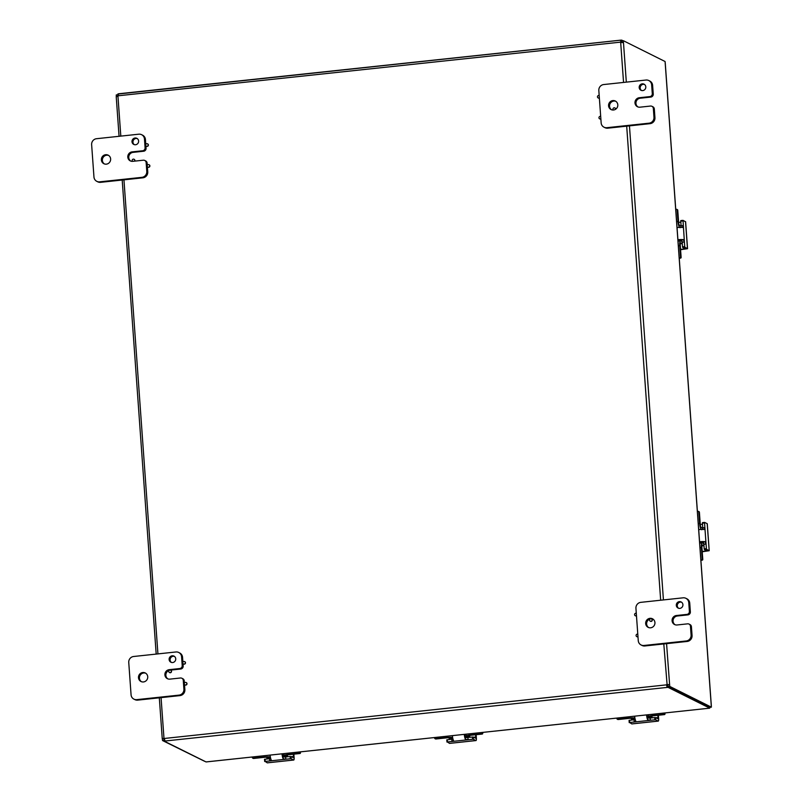 <?xml version="1.0" encoding="UTF-8"?>
<svg xmlns="http://www.w3.org/2000/svg" width="803" height="803" viewBox="0 0 803 803"><rect width="100%" height="100%" fill="white"/><g stroke="black" fill="none" stroke-linecap="round" stroke-linejoin="round"><path stroke-width="1.2" d="M679.86 608.373A3.423 3.292 116.5 0 1 676.668 603.535A3.423 3.292 116.5 0 1 682.861 605.582A3.423 3.292 116.5 0 1 679.86 608.373M681.596 602.22A3.423 3.292 -63.5 0 0 678.585 608.262M687.92 614.877L677.351 616.001L676.387 615.52A4.788 4.607 116.5 0 0 674.59 624.533A4.788 4.607 116.5 0 0 677.059 624.975L687.629 623.841A2.73 2.63 116.5 0 1 690.46 626.26L691.092 635.012A5.46 5.26 116.5 0 1 686.194 640.975L643.926 645.482A5.46 5.26 116.5 0 1 638.255 640.653L635.936 608.293A5.46 5.26 116.5 0 1 640.834 602.34L683.102 597.823A5.46 5.26 116.5 0 1 688.773 602.651L689.396 611.414A2.73 2.63 116.5 0 1 686.946 614.395L687.92 614.877A2.73 2.63 -63.5 0 0 690.359 611.896L689.737 603.133A5.46 5.26 -63.5 0 0 686.896 598.807L685.923 598.325M641.105 644.98L642.069 645.461A5.46 5.26 -63.5 0 0 644.889 645.963L687.157 641.456A5.46 5.26 -63.5 0 0 692.056 635.494L691.423 626.741A2.73 2.63 -63.5 0 0 690.008 624.573L689.044 624.092M677.351 616.001A4.788 4.607 -63.5 0 0 675.082 624.744M652.909 619.053A4.788 4.607 -63.5 0 0 651.303 618.802M650.089 618.993A4.788 4.607 -63.5 0 0 648.663 627.565M650.651 627.795A4.788 4.607 116.5 0 1 646.184 621.01A4.788 4.607 116.5 0 1 654.857 623.881A4.788 4.607 116.5 0 1 650.651 627.795M676.387 615.52L686.946 614.395M135.556 144.741A3.423 3.292 116.5 0 1 132.365 139.903A3.423 3.292 116.5 0 1 138.558 141.95A3.423 3.292 116.5 0 1 135.556 144.741M137.303 138.588A3.423 3.292 -63.5 0 0 134.282 144.63M143.617 151.235L133.047 152.369L132.083 151.887A4.788 4.607 116.5 0 0 130.287 160.891A4.788 4.607 116.5 0 0 132.756 161.333L143.325 160.209A2.73 2.63 116.5 0 1 146.156 162.628L146.788 171.38A5.46 5.26 116.5 0 1 141.89 177.343L99.622 181.849A5.46 5.26 116.5 0 1 93.961 177.021L91.632 144.66A5.46 5.26 116.5 0 1 96.531 138.708L138.799 134.191A5.46 5.26 116.5 0 1 144.47 139.019L145.092 147.782A2.73 2.63 116.5 0 1 142.653 150.763L143.617 151.235A2.73 2.63 -63.5 0 0 146.066 148.264L145.885 145.795M147.28 165.328L147.13 163.099A2.73 2.63 -63.5 0 0 145.704 160.941L144.741 160.459M96.802 181.348L97.765 181.829A5.46 5.26 -63.5 0 0 100.596 182.331L142.854 177.824A5.46 5.26 -63.5 0 0 147.752 171.862L147.381 166.693M145.785 144.43L145.433 139.501A5.46 5.26 -63.5 0 0 142.593 135.175L141.629 134.693M133.047 152.369A4.788 4.607 -63.5 0 0 130.779 161.102M108.606 155.421A4.788 4.607 -63.5 0 0 104.37 163.922M106.347 164.153A4.788 4.607 116.5 0 1 101.881 157.378A4.788 4.607 116.5 0 1 110.553 160.239A4.788 4.607 116.5 0 1 106.347 164.153M132.083 151.887L142.653 150.763M642.741 90.588A3.423 3.292 116.5 0 1 639.549 85.74A3.423 3.292 116.5 0 1 645.742 87.788A3.423 3.292 116.5 0 1 642.741 90.588M644.488 84.435A3.423 3.292 -63.5 0 0 641.477 90.468M650.801 97.083L640.232 98.217L639.268 97.735A4.788 4.607 116.5 0 0 637.472 106.739A4.788 4.607 116.5 0 0 639.951 107.18L650.51 106.056A2.73 2.63 116.5 0 1 653.351 108.465L653.973 117.228A5.46 5.26 116.5 0 1 649.075 123.18L606.817 127.697A5.46 5.26 116.5 0 1 601.146 122.869L598.827 90.508A5.46 5.26 116.5 0 1 603.726 84.546L645.983 80.039A5.46 5.26 116.5 0 1 651.655 84.867L652.287 93.62A2.73 2.63 116.5 0 1 649.838 96.601L650.801 97.083A2.73 2.63 -63.5 0 0 653.251 94.102L652.618 85.349A5.46 5.26 -63.5 0 0 649.778 81.023L648.814 80.541M603.986 127.195L604.95 127.677A5.46 5.26 -63.5 0 0 607.781 128.179L650.049 123.662A5.46 5.26 -63.5 0 0 654.937 117.71L654.315 108.947A2.73 2.63 -63.5 0 0 652.889 106.789L651.926 106.307M640.232 98.217A4.788 4.607 -63.5 0 0 637.963 106.95M615.801 101.268A4.788 4.607 -63.5 0 0 611.555 109.77M613.532 110.001A4.788 4.607 116.5 0 1 609.075 103.226A4.788 4.607 116.5 0 1 617.738 106.086A4.788 4.607 116.5 0 1 613.532 110.001M639.268 97.735L649.838 96.601M172.665 662.535A3.423 3.292 116.5 0 1 169.483 657.687A3.423 3.292 116.5 0 1 175.676 659.735A3.423 3.292 116.5 0 1 172.665 662.535M174.412 656.382A3.423 3.292 -63.5 0 0 171.4 662.415M169.975 670.063L169.202 669.672A4.788 4.607 116.5 0 0 167.395 678.686A4.788 4.607 116.5 0 0 169.875 679.127L180.444 677.993A2.73 2.63 116.5 0 1 183.275 680.412L183.907 689.175A5.46 5.26 116.5 0 1 179.009 695.127L136.741 699.644A5.46 5.26 116.5 0 1 131.07 694.816L128.751 662.455A5.46 5.26 116.5 0 1 133.649 656.493L175.917 651.976A5.46 5.26 116.5 0 1 181.588 656.814L182.211 665.567A2.73 2.63 116.5 0 1 179.762 668.548L180.725 669.029A2.73 2.63 -63.5 0 0 183.174 666.048L183.004 663.579M184.399 683.122L184.238 680.894A2.73 2.63 -63.5 0 0 182.823 678.726L181.849 678.254M133.92 699.142L134.884 699.614A5.46 5.26 -63.5 0 0 137.704 700.126L179.972 695.609A5.46 5.26 -63.5 0 0 184.871 689.657L184.499 684.487M182.903 662.224L182.552 657.286A5.46 5.26 -63.5 0 0 179.701 652.969L178.738 652.488M180.725 669.029L170.477 670.124M169.292 670.334A4.788 4.607 -63.5 0 0 167.897 678.896M145.724 673.205A4.788 4.607 -63.5 0 0 141.479 681.717M143.456 681.948A4.788 4.607 116.5 0 1 138.999 675.162A4.788 4.607 116.5 0 1 147.662 678.033A4.788 4.607 116.5 0 1 143.456 681.948M169.202 669.672L179.762 668.548M637.963 636.558A1.315 1.265 116.5 0 1 636.106 635.223A1.315 1.265 116.5 0 1 637.793 634.209M637.983 636.749A1.315 1.265 116.5 0 1 636.859 636.659M636.468 615.66A1.315 1.265 116.5 0 1 634.601 614.325A1.315 1.265 116.5 0 1 636.297 613.311M636.478 615.851A1.315 1.265 116.5 0 1 635.364 615.76M650.741 618.732A1.315 1.265 116.5 0 1 651.966 620.589A1.315 1.265 116.5 0 1 649.597 619.796A1.315 1.265 116.5 0 1 650.741 618.732M651.524 618.902A1.315 1.265 116.5 0 1 652.166 620.679A1.315 1.265 116.5 0 1 650.36 621.241M600.855 118.774A1.315 1.265 116.5 0 1 598.988 117.429A1.315 1.265 116.5 0 1 600.684 116.425M600.865 118.964A1.315 1.265 116.5 0 1 599.751 118.874M613.301 110.021A1.315 1.265 116.5 0 1 614.797 107.913A1.315 1.265 116.5 0 1 615.449 109.359M614.897 107.963A1.315 1.265 116.5 0 1 615.68 109.208M599.349 97.876A1.315 1.265 116.5 0 1 597.492 96.531A1.315 1.265 116.5 0 1 599.189 95.527M599.369 98.066A1.315 1.265 116.5 0 1 598.245 97.976M132.515 161.353A1.315 1.265 116.5 0 1 134.011 159.245A1.315 1.265 116.5 0 1 134.452 161.152M134.101 159.305A1.315 1.265 116.5 0 1 134.723 161.122M146.819 143.707A1.315 1.265 116.5 0 1 148.043 145.564A1.315 1.265 116.5 0 1 145.664 144.771A1.315 1.265 116.5 0 1 146.819 143.707M147.591 143.878A1.315 1.265 116.5 0 1 148.244 145.664A1.315 1.265 116.5 0 1 146.427 146.216M148.324 164.605A1.315 1.265 116.5 0 1 149.539 166.462A1.315 1.265 116.5 0 1 147.17 165.679A1.315 1.265 116.5 0 1 148.324 164.605M149.097 164.776A1.315 1.265 116.5 0 1 149.739 166.562A1.315 1.265 116.5 0 1 147.933 167.114M183.937 661.491A1.315 1.265 116.5 0 1 185.162 663.348A1.315 1.265 116.5 0 1 182.783 662.565A1.315 1.265 116.5 0 1 183.937 661.491M184.71 661.672A1.315 1.265 116.5 0 1 185.352 663.449A1.315 1.265 116.5 0 1 183.546 664.001M169.955 670.063A1.315 1.265 116.5 0 1 171.18 671.92A1.315 1.265 116.5 0 1 168.801 671.137A1.315 1.265 116.5 0 1 169.955 670.063M170.728 670.244A1.315 1.265 116.5 0 1 171.37 672.021A1.315 1.265 116.5 0 1 169.563 672.573M185.433 682.389A1.315 1.265 116.5 0 1 186.657 684.246A1.315 1.265 116.5 0 1 184.278 683.463A1.315 1.265 116.5 0 1 185.433 682.389M186.206 682.57A1.315 1.265 116.5 0 1 186.858 684.347A1.315 1.265 116.5 0 1 185.041 684.909M206.21 761.906L709.701 708.166L709.691 707.282L709.621 708.156M711.297 706.208L665.175 62.795M665.155 62.564L665.085 61.52L623.469 40.762L623.128 42.589M163.852 738.278L164.123 740.386L162.557 740.557L204.574 761.274M118.262 95.507L117.9 93.951L118.583 93.8L118.182 95.788A1.526 1.476 116.5 0 1 117.941 96.069L116.284 96.591L116.274 94.915L117.971 94.814M623.068 40.802L621.753 40.15L621.863 41.746L620.809 42.358A1.526 1.476 -63.5 0 0 620.9 42.449M711.368 707.162L669.742 686.404L668.176 686.565L709.802 707.333L711.368 707.162L711.287 706.128M162.557 740.557L162.316 738.77L163.973 738.248A1.526 1.476 116.5 0 1 164.244 738.479L164.976 741.028L164.294 741.189L206.03 761.927M164.294 741.189L164.645 739.503M667.092 685.812L668.036 685.792L668.146 687.388L667.203 687.408L666.48 684.859L667.203 687.408L164.976 741.028L164.936 740.476M668.146 687.388L709.752 708.136M118.593 93.981L620.468 40.21M118.613 93.77L620.619 40.17L620.809 42.358L620.809 40.17L621.753 40.15M164.244 738.479L666.48 684.859A1.526 1.476 116.5 0 1 666.711 684.568L669.501 684.608L667.112 684.768A1.526 1.476 -63.5 0 0 666.871 685.049M623.55 82.428L620.679 42.388L623.469 42.439L621.913 42.599L621.903 40.933L623.469 40.762M666.57 643.655L669.742 686.404M663.8 643.946L667.112 684.768M668.176 686.565L667.935 684.778M163.882 738.599L162.236 738.519L159.315 697.817M116.274 96.711L116.907 96.521M117.84 94.754L117.9 96.089M620.679 42.388A1.526 1.476 116.5 0 1 620.408 42.157L118.182 95.788M682.54 246.832L682.751 247.565L684.949 247.324L684.738 246.601L682.54 246.832L682.209 242.225A2.188 0.512 -96.1 0 0 681.998 240.85L680.924 239.866L677.943 240.037M677.923 239.706A5.46 0.783 -4.1 0 1 683.273 239.615L684.407 241.994L683.012 220.363L680.793 220.584L681.034 225.763A2.188 0.512 -96.1 0 1 681.014 227.038L680.051 227.721M684.738 246.601L684.407 241.994L682.209 242.225M684.949 247.324L687.549 248.669L680.573 249.723M685.541 221.799L683.012 220.363M681.034 225.763L683.233 225.533L682.409 227.47A5.46 0.783 175.9 0 0 677.049 227.56M683.995 248.187L684.056 249.01L685.089 248.749L682.751 247.565M684.056 249.01L680.553 249.392M678.615 222.421L680.773 222.19M677.742 210.155A0.652 0.632 -63.5 0 0 677.401 209.643L676.839 209.362A0.652 0.632 116.5 0 1 677.18 209.884L677.742 210.155L678.615 222.321A2.73 0.642 83.9 0 0 679.479 225.352L681.054 226.215M675.745 209.382L676.497 209.302A0.652 0.632 116.5 0 1 676.839 209.362M679.98 257.843L680.542 258.124A0.652 0.632 -63.5 0 0 681.125 257.412L680.573 257.131A0.652 0.632 116.5 0 1 679.98 257.843L679.228 257.924M680.542 258.124L679.248 258.255M680.573 257.131L679.75 245.638A5.46 1.275 -96.1 0 1 680.502 240.88A5.46 1.275 -96.1 0 1 680.703 240.92L681.867 241.502L681.787 240.308M682.309 243.57L680.261 243.821L682.239 243.62M679.659 227.39A5.46 1.275 -96.1 0 1 678.003 221.367L677.18 209.884M680.542 242.907L680.733 242.887A2.73 0.642 83.9 0 0 680.633 242.867A2.73 0.642 83.9 0 0 680.251 245.246L681.125 257.412M680.733 242.887L682.189 243.61M704.191 548.881L704.402 549.603L706.6 549.372L706.389 548.64L704.191 548.881L703.86 544.273A2.188 0.512 -96.1 0 0 703.649 542.888L702.575 541.915L699.594 542.075M699.574 541.744A5.46 0.783 -4.1 0 1 704.924 541.664L706.058 544.032L704.552 522.974L704.663 522.402L707.182 523.656L709.2 550.717L702.223 551.771M706.389 548.64L706.058 544.032L703.86 544.273M706.6 549.372L709.109 550.627M702.444 522.633L704.643 522.402L702.444 522.633L702.685 527.812A2.188 0.512 -96.1 0 1 702.665 529.077L701.702 529.759M702.685 527.812L704.873 527.571L704.06 529.508A5.46 0.783 175.9 0 0 698.7 529.599M705.646 550.226L705.707 551.059L706.74 550.798L704.402 549.603M705.707 551.059L702.203 551.43M700.266 524.469L702.424 524.239M699.393 512.204A0.652 0.632 -63.5 0 0 699.052 511.682L698.49 511.401A0.652 0.632 116.5 0 1 698.831 511.923L699.393 512.204L700.266 524.359A2.73 0.642 83.9 0 0 701.129 527.39L702.705 528.254M697.395 511.421L698.148 511.34A0.652 0.632 116.5 0 1 698.49 511.401M701.631 559.892L702.193 560.163A0.652 0.632 -63.5 0 0 702.776 559.45L702.223 559.169A0.652 0.632 116.5 0 1 701.631 559.892L700.878 559.972M702.193 560.163L700.899 560.303M702.223 559.169L701.4 547.686A5.46 1.275 -96.1 0 1 702.153 542.918A5.46 1.275 -96.1 0 1 702.354 542.958L703.518 543.541L703.438 542.346M703.96 545.618L701.912 545.859M701.31 529.438A5.46 1.275 -96.1 0 1 699.654 523.415L698.831 511.923M702.193 544.946L702.384 544.926A2.73 0.642 83.9 0 0 702.284 544.916A2.73 0.642 83.9 0 0 701.902 547.295L702.776 559.45M702.384 544.926L703.84 545.659M634.651 716.186A5.46 1.275 83.9 0 0 635.775 721.074L635.856 721.335M647.077 714.861L647.108 715.192A2.73 0.642 83.9 0 0 647.499 717.41L648.784 718.133L654.706 717.571L654.867 719.819L655.66 719.829L655.499 717.581L654.706 717.571M658.41 715.242L658.651 718.725A2.73 0.642 -96.1 0 1 658.279 721.104A2.73 0.642 -96.1 0 1 658.179 721.084L631.76 723.904L629.713 722.499L654.867 719.819M635.243 719.588L629.06 720.381L629.241 722.61M658.179 721.084L655.66 719.829M650.189 718.053L650.35 720.301L647.67 719.809A5.46 1.275 -96.1 0 1 646.556 714.911M655.499 717.581L657.848 718.745L658.028 717.551L655.89 717.782M631.59 720.04L631.459 718.173M657.868 715.302L658.028 717.551M635.775 721.074L634.229 722.017L634.069 719.779M647.78 717.862L652.046 717.26L651.946 715.945M665.014 713.887L664.452 713.606A0.652 0.632 116.5 0 1 663.87 714.319L664.422 714.6A0.652 0.632 -63.5 0 0 665.014 713.887L664.944 712.954M664.452 713.606L664.412 713.004M664.422 714.6L652.518 715.875L650.46 716.396L652.046 717.26M617.246 719.197L617.808 719.478A0.652 0.632 -63.5 0 0 618.149 719.538L617.587 719.257A0.652 0.632 116.5 0 1 616.905 718.685L616.865 718.083M617.587 719.257L628.839 718.063A5.46 0.783 -4.1 0 1 634.892 718.002M635.113 719.107L630.054 718.263L618.149 719.538M647.569 717.581L649.848 717.34L648.673 716.758A5.46 0.783 -4.1 0 1 648.503 716.577A5.46 0.783 -4.1 0 1 652.618 715.523L663.87 714.319M452.38 735.648A5.46 1.275 83.9 0 0 453.504 740.537L453.585 740.798M464.807 734.323L464.837 734.655A2.73 0.642 83.9 0 0 465.228 736.873L466.513 737.596L472.435 737.034L472.596 739.282L473.389 739.292L473.228 737.044L472.435 737.034M476.139 734.705L476.38 738.188A2.73 0.642 -96.1 0 1 476.008 740.567A2.73 0.642 -96.1 0 1 475.908 740.547L449.489 743.367L447.452 741.962L472.596 739.282M452.972 739.051L446.789 739.844L446.97 742.072L446.789 739.844M475.908 740.547L473.389 739.292M467.918 737.515L468.079 739.764L465.399 739.272A5.46 1.275 -96.1 0 1 464.285 734.374M473.228 737.044L475.577 738.198L475.767 737.013L473.619 737.244M449.319 739.503L449.188 737.636M475.597 734.755L475.767 737.013M453.504 740.537L451.959 741.48L451.798 739.242M465.509 737.325L469.775 736.712L469.675 735.407L469.775 736.712M482.744 733.35L482.181 733.069A0.652 0.632 116.5 0 1 481.599 733.781L482.151 734.062A0.652 0.632 -63.5 0 0 482.744 733.35L482.673 732.406M482.181 733.069L482.141 732.466M482.151 734.062L470.247 735.327L468.189 735.859L469.725 736.672M434.975 738.66L435.537 738.941A0.652 0.632 -63.5 0 0 435.878 739.001L435.316 738.72A0.652 0.632 116.5 0 1 434.634 738.148L434.594 737.545M435.316 738.72L446.568 737.525A5.46 0.783 -4.1 0 1 452.621 737.465M452.842 738.569L447.783 737.726L435.878 739.001M465.298 737.044L467.577 736.803L466.402 736.221A5.46 0.783 -4.1 0 1 466.232 736.04A5.46 0.783 -4.1 0 1 470.347 734.986L481.599 733.781M270.109 755.111A5.46 1.275 83.9 0 0 271.233 759.999L271.314 760.26M282.536 753.776L282.566 754.117A2.73 0.642 83.9 0 0 282.957 756.326L284.242 757.058L290.164 756.496L290.325 758.745L291.118 758.755L290.957 756.506L290.164 756.496M293.868 754.168L294.119 757.651A2.73 0.642 -96.1 0 1 293.737 760.029A2.73 0.642 -96.1 0 1 293.637 760.009L267.218 762.83L265.181 761.425L290.325 758.745M270.701 758.514L264.518 759.307L264.699 761.525L264.518 759.307M293.637 760.009L291.118 758.755M285.647 756.978L285.808 759.226L283.128 758.735A5.46 1.275 -96.1 0 1 282.014 753.836M290.957 756.506L293.306 757.661L293.496 756.476L291.348 756.707M267.058 758.965L266.917 757.099M293.336 754.218L293.496 756.476M271.233 759.999L269.688 760.943L269.527 758.705M283.238 756.787L287.504 756.175L287.404 754.86M300.473 752.802L299.91 752.531A0.652 0.632 116.5 0 1 299.328 753.244L299.88 753.525A0.652 0.632 -63.5 0 0 300.473 752.802L300.402 751.869M299.91 752.531L299.87 751.929M299.88 753.525L287.976 754.79L285.918 755.322L287.504 756.175M252.704 758.122L253.266 758.403A0.652 0.632 -63.5 0 0 253.607 758.464L253.045 758.183A0.652 0.632 116.5 0 1 252.363 757.61L252.323 757.008M253.045 758.183L264.297 756.988A5.46 0.783 -4.1 0 1 270.35 756.928M270.581 758.032L265.512 757.189L253.607 758.464M283.027 756.506L285.306 756.265L284.132 755.673A5.46 0.783 -4.1 0 1 283.961 755.503A5.46 0.783 -4.1 0 1 288.076 754.449L299.328 753.244M690.46 626.26L691.423 626.741M690.359 611.896L689.396 611.414M688.773 602.651L689.737 603.133M692.056 635.494L691.092 635.012M686.194 640.975L687.157 641.456M644.889 645.963L643.926 645.482M146.156 162.628L147.13 163.099M146.066 148.264L145.092 147.782M144.47 139.019L145.433 139.501M147.752 171.862L146.788 171.38M141.89 177.343L142.854 177.824M100.596 182.331L99.622 181.849M653.351 108.465L654.315 108.947M653.251 94.102L652.287 93.62M651.655 84.867L652.618 85.349M654.937 117.71L653.973 117.228M649.075 123.18L650.049 123.662M607.781 128.179L606.817 127.697M183.275 680.412L184.238 680.894M183.174 666.048L182.211 665.567M181.588 656.814L182.552 657.286M184.871 689.657L183.907 689.175M179.009 695.127L179.972 695.609M137.704 700.126L136.741 699.644M668.026 685.089L666.721 685.23M623.469 42.439L626.32 82.137M629.452 125.86L663.429 599.921M660.668 600.222L626.691 126.161M117.941 96.069L120.811 136.108M123.943 179.842L157.93 653.903M161.062 697.626L163.973 738.248M683.273 239.615L680.924 239.866M685.531 221.618L687.458 248.579M682.972 220.363L680.814 220.594M680.703 221.156L682.901 220.925M678.354 245.788L679.75 245.638M678.003 221.367L676.618 221.518M704.924 541.664L702.575 541.915M702.354 523.205L704.552 522.974M700.005 547.837L701.4 547.686M699.654 523.415L698.269 523.566M629.713 722.499L629.552 720.261M647.499 717.41L647.67 719.809M628.749 716.818L628.839 718.063M651.906 715.945L651.996 717.209M652.618 715.523L652.528 714.279M447.452 741.962L447.281 739.724M465.228 736.873L465.399 739.272M446.478 736.271L446.568 737.525M470.347 734.986L470.257 733.741M265.181 761.425L265.02 759.186M282.957 756.326L283.128 758.735M264.207 755.733L264.297 756.988M287.364 754.87L287.464 756.135M288.076 754.449L287.986 753.204M206.12 761.937L709.701 708.166M711.358 706.178L665.225 62.654M116.224 96.691L119.065 136.299M122.197 180.023L156.183 654.084M687.549 248.669L685.611 221.698M680.502 240.88L678.023 241.141M709.2 550.717L707.262 523.747M701.912 545.879L703.89 545.669M702.153 542.918L699.674 543.179M629.06 720.381L629.221 722.63M631.861 723.925L658.279 721.104M648.372 714.72L648.503 716.577M449.59 743.387L476.008 740.567M466.101 734.183L466.232 736.04M267.319 762.85L293.737 760.029M283.83 753.646L283.961 755.503"/></g></svg>
